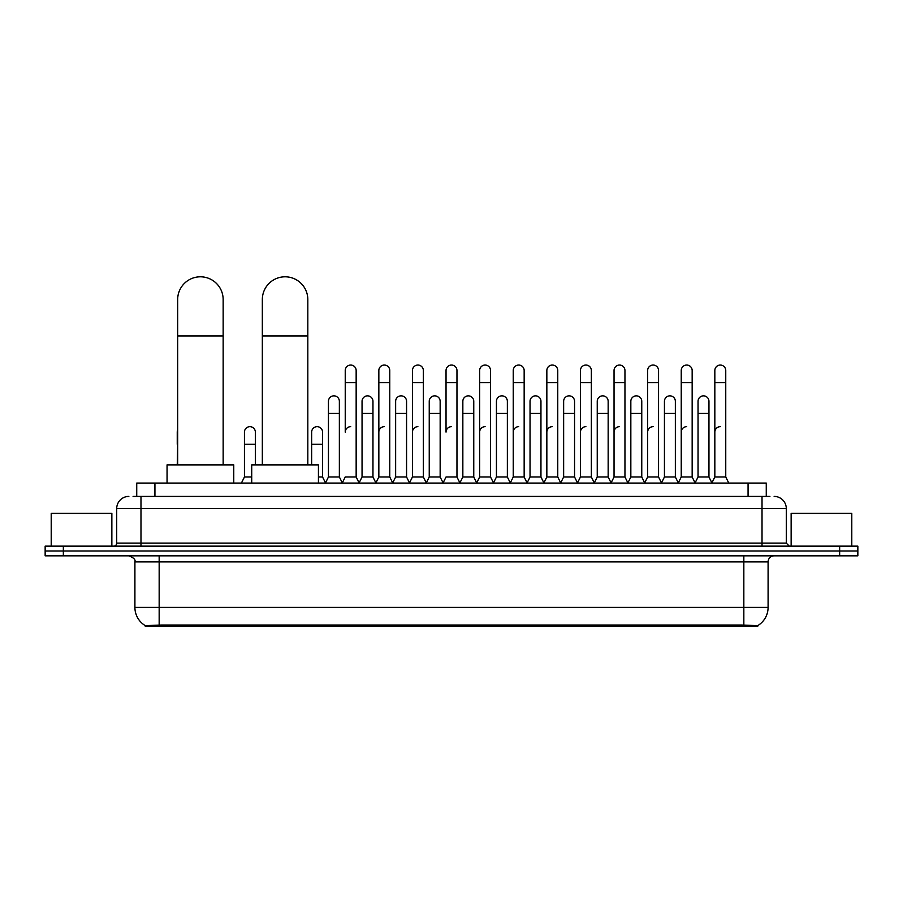 <?xml version="1.0" encoding="UTF-8"?>
<svg xmlns="http://www.w3.org/2000/svg" width="903" height="903" viewBox="0 0 903 903"><rect width="100%" height="100%" fill="white"/><g stroke="black" fill="none" stroke-linecap="round" stroke-linejoin="round"><path stroke-width="1.35" d="M133.091 496.413L140.981 496.413L133.091 496.413L136.737 496.413L136.737 483.071L766.263 483.071L766.263 496.413M757.775 626.197L145.225 626.197L145.225 625.598M134.908 607.403L159.165 607.403L159.165 561.914L134.908 561.914L134.908 607.403A21.232 21.232 0 0 0 145.293 625.644L161.592 625.023L741.408 625.023L757.707 625.644A21.232 21.232 0 0 0 768.092 607.403L768.092 561.914A6.061 6.061 0 0 1 774.153 555.842M857.85 555.842L857.85 550.999L45.15 550.999L45.15 555.842L63.345 555.842L63.345 550.999L45.15 550.999L45.15 546.146L63.345 546.146L63.345 550.999L857.85 550.999L857.85 555.842L63.345 555.842M128.847 496.413A12.134 12.134 0 0 0 116.713 508.536L116.713 543.109A3.036 3.036 0 0 1 113.688 546.146M774.153 496.413A12.134 12.134 0 0 1 786.287 508.536L140.981 508.536L140.981 496.413L769.909 496.413M786.287 508.536L786.287 543.109L789.312 546.146M857.85 546.146L857.85 550.999L857.85 546.146L63.345 546.146M111.859 546.146L111.859 513.389L51.211 513.389L51.211 546.146M851.789 546.146L851.789 513.389L791.141 513.389L791.141 546.146M177.665 464.876L177.665 299.548A22.744 22.744 0 0 1 200.41 276.803A22.744 22.744 0 0 1 223.154 299.548A22.744 22.744 0 0 0 200.41 276.803M223.154 464.876L223.154 299.548M233.764 483.071L233.764 464.876L167.055 464.876L167.055 483.071M262.333 464.876L262.333 299.548A22.744 22.744 0 0 1 285.077 276.803A22.744 22.744 0 0 1 307.821 299.548A22.744 22.744 0 0 0 285.077 276.803M307.821 464.876L307.821 299.548M318.432 483.071L318.432 464.876L251.723 464.876L251.723 483.071M342.214 483.071L345.239 476.998L356.154 476.998L359.191 483.071M356.154 476.998L356.154 370.501A5.463 5.463 0 0 0 350.703 365.049A5.463 5.463 0 0 1 351.041 365.06M350.703 426.667A5.463 5.463 0 0 0 345.239 432.119L345.239 382.635L356.154 382.635M345.239 382.635L345.239 370.501A5.463 5.463 0 0 1 350.703 365.049M375.806 483.071L378.842 476.998L389.757 476.998L392.794 483.071M389.757 476.998L389.757 370.501A5.463 5.463 0 0 0 384.306 365.049A5.463 5.463 0 0 1 384.644 365.06M378.842 476.998L378.842 382.635L389.757 382.635M378.842 382.635L378.842 370.501A5.463 5.463 0 0 1 384.306 365.049M409.409 483.071L412.445 476.998L423.36 476.998L426.397 483.071M423.36 476.998L423.36 370.501A5.463 5.463 0 0 0 417.897 365.049A5.463 5.463 0 0 1 418.247 365.06M412.445 476.998L412.445 382.635L423.36 382.635M412.445 382.635L412.445 370.501A5.463 5.463 0 0 1 417.897 365.049M443.012 483.071L446.037 476.998L456.963 476.998L459.988 483.071M456.963 476.998L456.963 370.501A5.463 5.463 0 0 0 451.5 365.049A5.463 5.463 0 0 1 451.839 365.06M451.5 426.667A5.463 5.463 0 0 0 446.037 432.119L446.037 382.635L456.963 382.635M446.037 382.635L446.037 370.501A5.463 5.463 0 0 1 451.5 365.049M476.603 483.071L479.64 476.998L490.555 476.998L493.591 483.071M510.297 482.891L507.362 476.998L496.436 476.998L493.501 482.891L490.555 476.998L490.555 370.501A5.463 5.463 0 0 0 485.103 365.049A5.463 5.463 0 0 1 485.442 365.06M459.898 482.891L462.844 476.998L473.759 476.998L476.705 482.891L479.64 476.998L479.64 382.635L490.555 382.635M479.64 382.635L479.64 370.501A5.463 5.463 0 0 1 485.103 365.049M510.206 483.071L513.243 476.998L524.158 476.998L527.194 483.071M560.786 483.071L557.761 476.998L546.846 476.998L543.899 482.891L540.953 476.998L530.038 476.998L527.104 482.891L524.158 476.998L524.158 370.501A5.463 5.463 0 0 0 518.694 365.049A5.463 5.463 0 0 1 519.044 365.06M513.243 476.998L513.243 382.635L524.158 382.635M513.243 382.635L513.243 370.501A5.463 5.463 0 0 1 518.694 365.049M594.388 483.071L591.352 476.998L580.437 476.998L577.502 482.891L574.556 476.998L563.641 476.998L560.695 482.891L557.761 476.998L557.761 382.635L546.846 382.635L546.846 476.998L543.809 483.071M546.846 382.635L546.846 370.501A5.463 5.463 0 0 1 552.647 365.06A5.463 5.463 0 0 1 557.761 370.501L557.761 382.635M627.991 483.071L624.955 476.998L614.04 476.998L611.094 482.891L608.159 476.998L597.244 476.998L594.298 482.891L591.352 476.998L591.352 382.635L580.437 382.635L580.437 476.998L577.412 483.071M580.437 382.635L580.437 370.501A5.463 5.463 0 0 1 586.239 365.06A5.463 5.463 0 0 1 591.352 370.501L591.352 382.635M661.594 483.071L658.558 476.998L647.643 476.998L644.697 482.891L641.762 476.998L630.836 476.998L627.901 482.891L624.955 476.998L624.955 382.635L614.04 382.635L614.04 476.998L611.004 483.071M614.04 382.635L614.04 370.501A5.463 5.463 0 0 1 619.842 365.06A5.463 5.463 0 0 1 624.955 370.501L624.955 382.635M695.186 483.071L692.161 476.998L681.234 476.998L678.3 482.891L675.354 476.998L664.439 476.998L661.493 482.891L658.558 476.998L658.558 382.635L647.643 382.635L647.643 476.998L644.607 483.071M647.643 382.635L647.643 370.501A5.463 5.463 0 0 1 653.445 365.06A5.463 5.463 0 0 1 658.558 370.501L658.558 382.635M711.801 483.071L714.837 476.998L714.837 382.635L725.752 382.635L725.752 476.998L728.789 483.071L725.752 476.998L714.837 476.998L711.903 482.891L708.957 476.998L698.042 476.998L695.096 482.891L692.161 476.998L692.161 382.635L681.234 382.635L681.234 476.998L678.209 483.071M681.234 382.635L681.234 370.501A5.463 5.463 0 0 1 687.036 365.06A5.463 5.463 0 0 1 692.161 370.501L692.161 382.635M714.837 382.635L714.837 370.501A5.463 5.463 0 0 1 720.639 365.06A5.463 5.463 0 0 1 725.752 370.501L725.752 382.635M325.407 483.071L328.444 476.998L339.359 476.998L342.305 482.891M339.359 476.998L339.359 401.316A5.463 5.463 0 0 0 334.245 395.864A5.463 5.463 0 0 1 339.359 401.316M328.444 476.998L328.444 413.439L339.359 413.439M328.444 413.439L328.444 401.316A5.463 5.463 0 0 1 334.245 395.864M359.101 482.891L362.047 476.998L372.962 476.998L375.896 482.891M372.962 476.998L372.962 401.316A5.463 5.463 0 0 0 367.848 395.864A5.463 5.463 0 0 1 372.962 401.316M362.047 476.998L362.047 413.439L372.962 413.439M362.047 413.439L362.047 401.316A5.463 5.463 0 0 1 367.848 395.864M392.703 482.891L395.638 476.998L406.564 476.998L409.499 482.891M406.564 476.998L406.564 401.316A5.463 5.463 0 0 0 401.44 395.864A5.463 5.463 0 0 1 406.564 401.316M395.638 476.998L395.638 413.439L406.564 413.439M395.638 413.439L395.638 401.316A5.463 5.463 0 0 1 401.44 395.864M426.295 482.891L429.241 476.998L440.156 476.998L443.102 482.891M440.156 476.998L440.156 401.316A5.463 5.463 0 0 0 435.043 395.864A5.463 5.463 0 0 1 440.156 401.316M429.241 476.998L429.241 413.439L440.156 413.439M429.241 413.439L429.241 401.316A5.463 5.463 0 0 1 435.043 395.864M473.759 476.998L473.759 401.316A5.463 5.463 0 0 0 468.646 395.864A5.463 5.463 0 0 1 473.759 401.316M462.844 476.998L462.844 413.439L473.759 413.439M462.844 413.439L462.844 401.316A5.463 5.463 0 0 1 468.646 395.864M507.362 476.998L507.362 401.316A5.463 5.463 0 0 0 502.237 395.864A5.463 5.463 0 0 1 507.362 401.316M496.436 476.998L496.436 413.439L507.362 413.439M496.436 413.439L496.436 401.316A5.463 5.463 0 0 1 502.237 395.864M540.953 476.998L540.953 401.316A5.463 5.463 0 0 0 535.84 395.864A5.463 5.463 0 0 1 540.953 401.316M530.038 476.998L530.038 413.439L540.953 413.439M530.038 413.439L530.038 401.316A5.463 5.463 0 0 1 535.84 395.864M574.556 476.998L574.556 401.316A5.463 5.463 0 0 0 569.443 395.864A5.463 5.463 0 0 1 574.556 401.316M563.641 476.998L563.641 413.439L574.556 413.439M563.641 413.439L563.641 401.316A5.463 5.463 0 0 1 569.443 395.864M608.159 476.998L608.159 401.316A5.463 5.463 0 0 0 603.046 395.864A5.463 5.463 0 0 1 608.159 401.316M597.244 476.998L597.244 413.439L608.159 413.439M597.244 413.439L597.244 401.316A5.463 5.463 0 0 1 603.046 395.864M641.762 476.998L641.762 401.316A5.463 5.463 0 0 0 636.638 395.864A5.463 5.463 0 0 1 641.762 401.316M630.836 476.998L630.836 413.439L641.762 413.439M630.836 413.439L630.836 401.316A5.463 5.463 0 0 1 636.638 395.864M675.354 476.998L675.354 401.316A5.463 5.463 0 0 0 670.24 395.864A5.463 5.463 0 0 1 675.354 401.316M664.439 476.998L664.439 413.439L675.354 413.439M664.439 413.439L664.439 401.316A5.463 5.463 0 0 1 670.24 395.864M708.957 476.998L708.957 401.316A5.463 5.463 0 0 0 703.843 395.864A5.463 5.463 0 0 1 708.957 401.316M698.042 476.998L698.042 413.439L708.957 413.439M698.042 413.439L698.042 401.316A5.463 5.463 0 0 1 703.843 395.864M177.248 464.876L177.665 444.253M177.248 444.253L177.248 432.119A5.463 5.463 0 0 1 177.665 430.009M241.406 483.071L244.442 476.998L251.723 476.998M255.357 464.876L255.357 432.119A5.463 5.463 0 0 0 250.244 426.679A5.463 5.463 0 0 1 255.357 432.119M244.442 476.998L244.442 444.253L255.357 444.253M244.442 444.253L244.442 432.119A5.463 5.463 0 0 1 250.244 426.679M318.432 476.998L322.563 476.998L325.498 482.891M322.563 476.998L322.563 432.119A5.463 5.463 0 0 0 317.438 426.679A5.463 5.463 0 0 1 322.563 432.119M311.648 464.876L311.648 444.253L322.563 444.253M311.648 444.253L311.648 432.119A5.463 5.463 0 0 1 317.438 426.679M378.842 432.119A5.463 5.463 0 0 1 384.306 426.667M412.445 432.119A5.463 5.463 0 0 1 417.897 426.667M479.64 432.119A5.463 5.463 0 0 1 485.103 426.667M513.243 432.119A5.463 5.463 0 0 1 518.694 426.667M546.846 432.119A5.463 5.463 0 0 1 552.297 426.667M580.437 432.119A5.463 5.463 0 0 1 585.9 426.667M614.04 476.998L614.04 432.119A5.463 5.463 0 0 1 619.503 426.667M647.643 432.119A5.463 5.463 0 0 1 653.095 426.667M692.161 476.998L692.161 432.119M681.234 432.119A5.463 5.463 0 0 1 686.698 426.667M714.837 432.119A5.463 5.463 0 0 1 720.301 426.667M741.408 626.197L741.408 625.023M161.592 626.197L161.592 625.023M154.932 496.413L154.932 483.071M748.068 496.413L748.068 483.071M743.835 555.842L743.835 561.914L159.165 561.914L159.165 555.842M768.092 561.914L743.835 561.914L743.835 607.403L768.092 607.403M743.835 625.147L743.835 607.403L159.165 607.403L159.165 625.147M839.655 555.842L839.655 546.146M140.981 546.146L140.981 508.536L116.713 508.536M116.713 543.109L786.287 543.109M762.019 496.413L762.019 546.146M177.665 335.927L223.154 335.927M262.333 335.927L307.821 335.927M134.908 561.914C135.766 559.758 133.734 557.738 128.847 555.842"/></g></svg>

